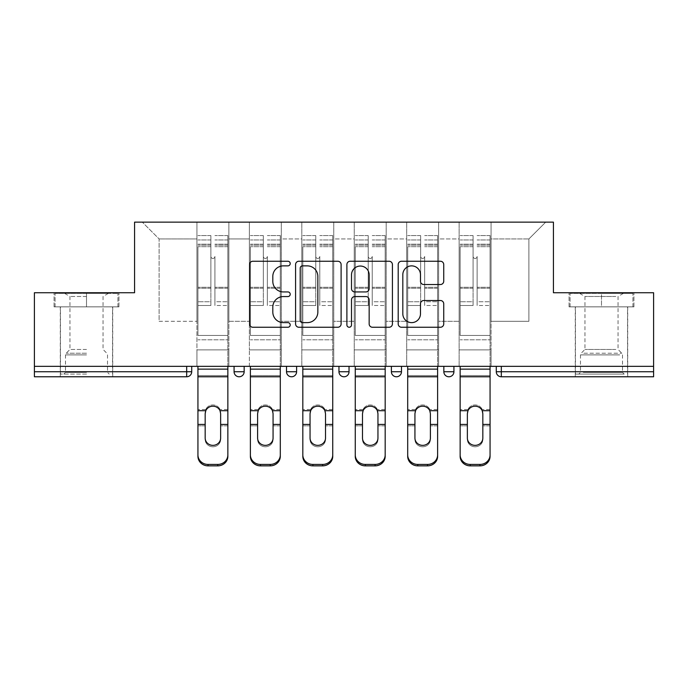 <?xml version="1.0" encoding="UTF-8"?>
<svg xmlns="http://www.w3.org/2000/svg" width="688" height="688" viewBox="0 0 688 688"><rect width="100%" height="100%" fill="white"/><g stroke="black" fill="none" stroke-linecap="round" stroke-linejoin="round"><path stroke-width="0.52" stroke-dasharray="3.44 2.58" d="M290.216 263.564A2.313 2.313 0 0 0 287.911 261.251L252.849 261.251A3.302 3.302 0 0 0 249.546 264.553L249.546 323.945A3.302 3.302 0 0 0 252.849 327.247L287.911 327.247A2.313 2.313 0 0 0 290.216 324.934A2.313 2.313 0 0 0 287.911 322.629L283.37 322.629A10.561 10.561 0 0 1 272.809 312.068L272.809 307.115A10.561 10.561 0 0 1 283.37 296.562L287.911 296.562A2.313 2.313 0 0 0 290.216 294.249A2.313 2.313 0 0 0 287.911 291.936L283.37 291.936A10.561 10.561 0 0 1 272.809 281.383L272.809 276.43A10.561 10.561 0 0 1 283.37 265.869L287.911 265.869A2.313 2.313 0 0 0 290.216 263.564M601.493 376.775L627.714 376.775L601.493 376.775M601.493 306.857L633.932 306.857L569.053 306.857L601.493 306.857L601.493 292.735L569.053 292.735L633.932 292.735L601.493 292.735L601.493 306.857L570.068 306.857L632.926 306.857L601.493 306.857L601.493 293.406L570.068 293.406L632.926 293.406L601.493 293.406L601.493 306.857M86.507 376.775L60.286 376.775L86.507 376.775M86.507 306.857L54.068 306.857L118.947 306.857L86.507 306.857L86.507 292.735L54.068 292.735L118.947 292.735L86.507 292.735L86.507 306.857L112.557 306.857L55.074 306.857L117.932 306.857L60.449 306.857L86.507 306.857L86.507 293.406L55.074 293.406L117.932 293.406L86.507 293.406L108.351 293.406L86.507 293.406L86.507 306.857M491.069 349.882L459.137 349.882L491.069 349.882L459.137 349.882L491.069 349.882L491.069 222.147L545.696 222.147L491.069 222.147L491.069 238.951L528.883 238.951L491.069 238.951L491.069 321.313L528.883 321.313L528.883 238.951L545.696 222.147L528.883 238.951L528.883 321.313L491.069 321.313L491.069 222.147L491.069 349.882L459.137 349.882L491.069 349.882L491.069 366.351L459.137 366.351L491.069 366.351L459.137 366.351L491.069 366.351L491.069 349.882M438.626 349.882L406.694 349.882L438.626 349.882L406.694 349.882L438.626 349.882L438.626 222.147L491.069 222.147L438.626 222.147L438.626 238.951L459.137 238.951L459.137 321.313L459.137 238.951L438.626 238.951L438.626 321.313L459.137 321.313L438.626 321.313L438.626 222.147L438.626 349.882L406.694 349.882L438.626 349.882L438.626 366.351L406.694 366.351L438.626 366.351L406.694 366.351L438.626 366.351L438.626 349.882M386.192 349.882L354.251 349.882L386.192 349.882L354.251 349.882L386.192 349.882L386.192 222.147L438.626 222.147L386.192 222.147L386.192 238.951L406.694 238.951L406.694 321.313L406.694 238.951L386.192 238.951L386.192 321.313L406.694 321.313L386.192 321.313L386.192 222.147L386.192 349.882L354.251 349.882L386.192 349.882L386.192 366.351L354.251 366.351L386.192 366.351L354.251 366.351L386.192 366.351L386.192 349.882M333.749 349.882L301.808 349.882L333.749 349.882L301.808 349.882L333.749 349.882L333.749 222.147L386.192 222.147L333.749 222.147L333.749 238.951L354.251 238.951L354.251 321.313L354.251 238.951L333.749 238.951L333.749 321.313L354.251 321.313L333.749 321.313L333.749 222.147L333.749 349.882L301.808 349.882L333.749 349.882L333.749 366.351L301.808 366.351L333.749 366.351L301.808 366.351L333.749 366.351L333.749 349.882M281.306 349.882L249.374 349.882L281.306 349.882L249.374 349.882L281.306 349.882L281.306 222.147L333.749 222.147L281.306 222.147L281.306 238.951L301.808 238.951L301.808 321.313L301.808 238.951L281.306 238.951L281.306 321.313L301.808 321.313L281.306 321.313L281.306 222.147L281.306 349.882L249.374 349.882L281.306 349.882L281.306 366.351L249.374 366.351L281.306 366.351L249.374 366.351L281.306 366.351L281.306 349.882M653.6 371.735L501.32 371.735L501.32 376.775L653.6 376.775L653.6 292.735L553.427 292.735L553.427 222.147L134.573 222.147L134.573 292.735L34.4 292.735L34.4 366.351L186.68 366.351L34.4 366.351L34.4 376.775L186.68 376.775L186.68 371.735L34.4 371.735M249.374 222.147L281.306 222.147L228.863 222.147L249.374 222.147L249.374 321.313L249.374 238.951L228.863 238.951L249.374 238.951L249.374 222.147L249.374 349.882L249.374 222.147M196.931 222.147L228.863 222.147L228.863 321.313L249.374 321.313L228.863 321.313L228.863 222.147L228.863 349.882L196.931 349.882L228.863 349.882L196.931 349.882L228.863 349.882L228.863 222.147L142.304 222.147L196.931 222.147L196.931 321.313L196.931 238.951L159.117 238.951L196.931 238.951L196.931 222.147L196.931 349.882L228.863 349.882L196.931 349.882L196.931 222.147M459.137 238.951L459.137 222.147L459.137 238.951M406.694 238.951L406.694 222.147L406.694 238.951M354.251 238.951L354.251 222.147L354.251 238.951M301.808 238.951L301.808 222.147L301.808 238.951M159.117 321.313L196.931 321.313L159.117 321.313L159.117 238.951L142.304 222.147L159.117 238.951L159.117 321.313M653.6 366.351L34.4 366.351M196.931 366.351L196.931 349.882L196.931 366.351L196.931 349.882L196.931 366.351L228.863 366.351L228.863 349.882L228.863 366.351L228.863 349.882L228.863 366.351L196.931 366.351M443.837 366.351L453.925 366.351L443.837 366.351M186.68 366.351L191.72 366.351L186.68 366.351L186.68 371.735L191.72 371.735M338.96 366.351L349.04 366.351L338.96 366.351M234.075 366.351L244.163 366.351L234.075 366.351M286.518 366.351L296.605 366.351L286.518 366.351M391.395 366.351L401.482 366.351L391.395 366.351L391.395 371.735L401.482 371.735M249.374 366.351L249.374 349.882L249.374 366.351M301.808 366.351L301.808 222.147L301.808 366.351M354.251 366.351L354.251 222.147L354.251 366.351M406.694 366.351L406.694 222.147L406.694 366.351M459.137 366.351L459.137 222.147L459.137 366.351M338.96 371.735L349.04 371.735L349.04 366.351M496.28 366.351L496.28 371.735L501.32 371.735L501.32 366.351M341.11 323.945L341.11 264.553A3.302 3.302 0 0 0 337.817 261.251L298.876 261.251A3.302 3.302 0 0 0 295.582 264.553L295.582 323.945A3.302 3.302 0 0 0 298.876 327.247L337.817 327.247A3.302 3.302 0 0 0 341.11 323.945M302.505 265.869A2.313 2.313 0 0 0 300.2 268.182L300.2 320.316A2.313 2.313 0 0 0 302.505 322.629L307.295 322.629A10.561 10.561 0 0 0 317.847 312.068L317.847 276.43A10.561 10.561 0 0 0 307.295 265.869L302.505 265.869M350.183 261.251L389.124 261.251A3.302 3.302 0 0 1 392.418 264.553L392.418 323.945A3.302 3.302 0 0 1 389.124 327.247L372.457 327.247A3.302 3.302 0 0 1 369.164 323.945L369.164 299.856A3.302 3.302 0 0 0 365.861 296.562L354.81 296.562A3.302 3.302 0 0 0 351.508 299.856L351.508 324.934A2.313 2.313 0 0 1 349.194 327.247A2.313 2.313 0 0 1 346.89 324.934L346.89 264.553A3.302 3.302 0 0 1 350.183 261.251M369.164 274.865A8.824 8.824 0 0 0 360.331 266.041A8.824 8.824 0 0 0 351.508 274.865L351.508 288.642A3.302 3.302 0 0 0 354.81 291.936L365.861 291.936A3.302 3.302 0 0 0 369.164 288.642L369.164 274.865M423.765 284.514L440.432 284.514A3.302 3.302 0 0 0 443.734 281.211L443.734 264.553A3.302 3.302 0 0 0 440.432 261.251L401.5 261.251A3.302 3.302 0 0 0 398.197 264.553L398.197 323.945A3.302 3.302 0 0 0 401.5 327.247L440.432 327.247A3.302 3.302 0 0 0 443.734 323.945L443.734 303.821A3.302 3.302 0 0 0 440.432 300.518L423.765 300.518A3.302 3.302 0 0 0 420.471 303.821L420.471 313.797A8.824 8.824 0 0 1 411.639 322.629A8.824 8.824 0 0 1 402.815 313.797L402.815 274.701A8.824 8.824 0 0 1 411.639 265.869A8.824 8.824 0 0 1 420.471 274.701L420.471 281.211A3.302 3.302 0 0 0 423.765 284.514M118.947 306.857L118.947 292.735L118.947 306.857M54.068 306.857L54.068 292.735L54.068 306.857M569.053 306.857L569.053 292.735L569.053 306.857M633.932 306.857L633.932 292.735L633.932 306.857M220.633 413.669L220.014 409.472A7.731 7.413 180 0 0 205.781 409.472L205.17 412.422L205.781 409.472A7.731 7.413 180 0 1 220.014 409.472L220.633 412.422L220.633 439.469A7.731 7.31 0 0 1 212.902 446.779A7.731 7.31 0 0 1 205.17 439.469L205.17 412.422L205.17 439.469A7.731 7.31 0 0 0 212.902 446.779A7.731 7.31 0 0 0 220.633 439.469L220.633 438.05M227.857 366.351L227.857 339.795L197.938 339.795L227.857 339.795L197.938 339.795L227.857 339.795L227.857 235.588L227.857 417.117L227.857 246.682L227.857 335.426L197.938 335.426L197.938 246.682L197.938 335.426L227.857 335.426L197.938 335.426L227.857 335.426L227.857 456.316L227.857 417.117L227.857 425.846L220.633 425.846L227.857 425.846M214.914 291.058L214.914 256.435A2.021 2.021 0 0 1 212.902 258.447A2.021 2.021 0 0 1 210.881 256.435A2.021 2.021 0 0 0 212.902 258.447A2.021 2.021 0 0 0 214.914 256.435L214.914 305.506L214.914 256.435A2.021 2.021 0 0 1 212.902 258.447A2.021 2.021 0 0 1 210.881 256.435L210.881 246.682L210.881 256.435A2.021 2.021 0 0 0 212.902 258.447A2.021 2.021 0 0 0 214.914 256.435L214.914 305.506L227.857 305.506L214.914 305.506L214.914 301.748L227.857 301.748L214.914 301.748L214.914 291.058M227.857 291.058L227.857 235.588L227.857 291.058M197.938 366.351L197.938 456.316A10.088 9.537 180 0 0 208.025 465.853L208.025 464.434A10.088 9.537 0 0 1 197.938 454.897L197.938 417.117L197.938 425.846L205.17 425.846L205.17 438.05M210.881 291.058L210.881 235.588L210.881 305.506L197.938 305.506L210.881 305.506L210.881 301.748L197.938 301.748L210.881 301.748L210.881 235.588L210.881 291.058M227.857 454.897A10.088 9.537 0 0 1 217.769 464.434L217.769 465.853L208.025 465.853M217.769 465.853A10.088 9.537 180 0 0 227.857 456.316M217.769 464.434L208.025 464.434M227.857 410.71L220.014 410.71A7.731 7.413 0 0 0 205.781 410.71L197.938 410.71M197.938 454.897L197.938 456.316M205.17 413.669L205.17 425.846L197.938 425.846M197.938 291.058L197.938 305.506L197.938 291.058M86.507 374.083L60.449 374.083L86.507 374.083M86.507 372.406L65.498 372.406L86.507 372.406M86.507 296.476L69.961 296.476L86.507 296.476M86.507 349.452L69.961 349.452L86.507 349.452M117.932 306.857L117.932 293.406L117.932 306.857M55.074 306.857L55.074 293.406L55.074 306.857M621.144 374.083L578.806 374.083L621.144 374.083M583.304 372.406L622.502 372.406L583.304 372.406M620.421 293.406L579.649 293.406L620.421 293.406M615.82 296.476L584.955 296.476L615.82 296.476M615.82 349.452L584.955 349.452L615.82 349.452M624.059 374.083L575.443 374.083L624.059 374.083M624.059 306.857L575.443 306.857L624.059 306.857M570.068 306.857L570.068 293.406L570.068 306.857M632.926 306.857L632.926 293.406L632.926 306.857M273.067 413.669L272.457 409.472A7.731 7.413 180 0 0 258.224 409.472L257.604 412.422L258.224 409.472A7.731 7.413 180 0 1 272.457 409.472L273.067 412.422L273.067 439.469A7.731 7.31 0 0 1 265.336 446.779A7.731 7.31 0 0 1 257.604 439.469L257.604 412.422L257.604 439.469A7.731 7.31 0 0 0 265.336 446.779A7.731 7.31 0 0 0 273.067 439.469L273.067 438.05M280.3 366.351L280.3 339.795L250.38 339.795L280.3 339.795L250.38 339.795L280.3 339.795L280.3 235.588L280.3 417.117L280.3 246.682L280.3 335.426L250.38 335.426L250.38 246.682L250.38 335.426L280.3 335.426L250.38 335.426L280.3 335.426L280.3 456.316L280.3 417.117L280.3 425.846L273.067 425.846L280.3 425.846M267.357 291.058L267.357 256.435A2.021 2.021 0 0 1 265.336 258.447A2.021 2.021 0 0 1 263.323 256.435A2.021 2.021 0 0 0 265.336 258.447A2.021 2.021 0 0 0 267.357 256.435L267.357 305.506L267.357 256.435A2.021 2.021 0 0 1 265.336 258.447A2.021 2.021 0 0 1 263.323 256.435L263.323 246.682L263.323 256.435A2.021 2.021 0 0 0 265.336 258.447A2.021 2.021 0 0 0 267.357 256.435L267.357 305.506L280.3 305.506L267.357 305.506L267.357 301.748L280.3 301.748L267.357 301.748L267.357 291.058M280.3 291.058L280.3 235.588L280.3 291.058M250.38 366.351L250.38 456.316A10.088 9.537 180 0 0 260.468 465.853L260.468 464.434A10.088 9.537 0 0 1 250.38 454.897L250.38 417.117L250.38 425.846L257.604 425.846L257.604 438.05M263.323 291.058L263.323 235.588L263.323 305.506L250.38 305.506L263.323 305.506L263.323 301.748L250.38 301.748L263.323 301.748L263.323 235.588L263.323 291.058M280.3 454.897A10.088 9.537 0 0 1 270.212 464.434L270.212 465.853L260.468 465.853M270.212 465.853A10.088 9.537 180 0 0 280.3 456.316M270.212 464.434L260.468 464.434M280.3 410.71L272.457 410.71A7.731 7.413 0 0 0 258.224 410.71L250.38 410.71M250.38 454.897L250.38 456.316M325.51 413.669L324.891 409.472A7.731 7.413 180 0 0 310.666 409.472L310.047 412.422L310.666 409.472A7.731 7.413 180 0 1 324.891 409.472L325.51 412.422L325.51 439.469A7.731 7.31 0 0 1 317.779 446.779A7.731 7.31 0 0 1 310.047 439.469L310.047 412.422L310.047 439.469A7.731 7.31 0 0 0 317.779 446.779A7.731 7.31 0 0 0 325.51 439.469L325.51 438.05M332.743 366.351L332.743 339.795L302.823 339.795L332.743 339.795L302.823 339.795L332.743 339.795L332.743 235.588L332.743 417.117L332.743 246.682L332.743 335.426L302.823 335.426L302.823 246.682L302.823 335.426L332.743 335.426L302.823 335.426L332.743 335.426L332.743 456.316L332.743 417.117L332.743 425.846L325.51 425.846L332.743 425.846M319.8 291.058L319.8 256.435A2.021 2.021 0 0 1 317.779 258.447A2.021 2.021 0 0 1 315.766 256.435A2.021 2.021 0 0 0 317.779 258.447A2.021 2.021 0 0 0 319.8 256.435L319.8 305.506L319.8 256.435A2.021 2.021 0 0 1 317.779 258.447A2.021 2.021 0 0 1 315.766 256.435L315.766 246.682L315.766 256.435A2.021 2.021 0 0 0 317.779 258.447A2.021 2.021 0 0 0 319.8 256.435L319.8 305.506L332.743 305.506L319.8 305.506L319.8 301.748L332.743 301.748L319.8 301.748L319.8 291.058M332.743 291.058L332.743 235.588L332.743 291.058M302.823 366.351L302.823 456.316A10.088 9.537 180 0 0 312.902 465.853L312.902 464.434A10.088 9.537 0 0 1 302.823 454.897L302.823 417.117L302.823 425.846L310.047 425.846L310.047 438.05M315.766 291.058L315.766 235.588L315.766 305.506L302.823 305.506L315.766 305.506L315.766 301.748L302.823 301.748L315.766 301.748L315.766 235.588L315.766 291.058M332.743 454.897A10.088 9.537 0 0 1 322.655 464.434L322.655 465.853L312.902 465.853M322.655 465.853A10.088 9.537 180 0 0 332.743 456.316M322.655 464.434L312.902 464.434M332.743 410.71L324.891 410.71A7.731 7.413 0 0 0 310.666 410.71L302.823 410.71M302.823 454.897L302.823 456.316M377.953 413.669L377.334 409.472A7.731 7.413 180 0 0 363.109 409.472L362.49 412.422L363.109 409.472A7.731 7.413 180 0 1 377.334 409.472L377.953 412.422L377.953 439.469A7.731 7.31 0 0 1 370.221 446.779A7.731 7.31 0 0 1 362.49 439.469L362.49 412.422L362.49 439.469A7.731 7.31 0 0 0 370.221 446.779A7.731 7.31 0 0 0 377.953 439.469L377.953 438.05M385.177 366.351L385.177 339.795L355.257 339.795L385.177 339.795L355.257 339.795L385.177 339.795L385.177 235.588L385.177 417.117L385.177 246.682L385.177 335.426L355.257 335.426L355.257 246.682L355.257 335.426L385.177 335.426L355.257 335.426L385.177 335.426L385.177 456.316L385.177 417.117L385.177 425.846L377.953 425.846L385.177 425.846M372.234 291.058L372.234 256.435A2.021 2.021 0 0 1 370.221 258.447A2.021 2.021 0 0 1 368.2 256.435A2.021 2.021 0 0 0 370.221 258.447A2.021 2.021 0 0 0 372.234 256.435L372.234 305.506L372.234 256.435A2.021 2.021 0 0 1 370.221 258.447A2.021 2.021 0 0 1 368.2 256.435L368.2 246.682L368.2 256.435A2.021 2.021 0 0 0 370.221 258.447A2.021 2.021 0 0 0 372.234 256.435L372.234 305.506L385.177 305.506L372.234 305.506L372.234 301.748L385.177 301.748L372.234 301.748L372.234 291.058M385.177 291.058L385.177 235.588L385.177 291.058M355.257 366.351L355.257 456.316A10.088 9.537 180 0 0 365.345 465.853L365.345 464.434A10.088 9.537 0 0 1 355.257 454.897L355.257 417.117L355.257 425.846L362.49 425.846L362.49 438.05M368.2 291.058L368.2 235.588L368.2 305.506L355.257 305.506L368.2 305.506L368.2 301.748L355.257 301.748L368.2 301.748L368.2 235.588L368.2 291.058M385.177 454.897A10.088 9.537 0 0 1 375.098 464.434L375.098 465.853L365.345 465.853M375.098 465.853A10.088 9.537 180 0 0 385.177 456.316M375.098 464.434L365.345 464.434M385.177 410.71L377.334 410.71A7.731 7.413 0 0 0 363.109 410.71L355.257 410.71M355.257 454.897L355.257 456.316M430.396 413.669L429.776 409.472A7.731 7.413 180 0 0 415.543 409.472L414.933 412.422L415.543 409.472A7.731 7.413 180 0 1 429.776 409.472L430.396 412.422L430.396 439.469A7.731 7.31 0 0 1 422.664 446.779A7.731 7.31 0 0 1 414.933 439.469L414.933 412.422L414.933 439.469A7.731 7.31 0 0 0 422.664 446.779A7.731 7.31 0 0 0 430.396 439.469L430.396 438.05M437.62 366.351L437.62 339.795L407.7 339.795L437.62 339.795L407.7 339.795L437.62 339.795L437.62 235.588L437.62 417.117L437.62 246.682L437.62 335.426L407.7 335.426L407.7 246.682L407.7 335.426L437.62 335.426L407.7 335.426L437.62 335.426L437.62 456.316L437.62 417.117L437.62 425.846L430.396 425.846L437.62 425.846M424.677 291.058L424.677 256.435A2.021 2.021 0 0 1 422.664 258.447A2.021 2.021 0 0 1 420.643 256.435A2.021 2.021 0 0 0 422.664 258.447A2.021 2.021 0 0 0 424.677 256.435L424.677 305.506L424.677 256.435A2.021 2.021 0 0 1 422.664 258.447A2.021 2.021 0 0 1 420.643 256.435L420.643 246.682L420.643 256.435A2.021 2.021 0 0 0 422.664 258.447A2.021 2.021 0 0 0 424.677 256.435L424.677 305.506L437.62 305.506L424.677 305.506L424.677 301.748L437.62 301.748L424.677 301.748L424.677 291.058M437.62 291.058L437.62 235.588L437.62 291.058M407.7 366.351L407.7 456.316A10.088 9.537 180 0 0 417.788 465.853L417.788 464.434A10.088 9.537 0 0 1 407.7 454.897L407.7 417.117L407.7 425.846L414.933 425.846L414.933 438.05M420.643 291.058L420.643 235.588L420.643 305.506L407.7 305.506L420.643 305.506L420.643 301.748L407.7 301.748L420.643 301.748L420.643 235.588L420.643 291.058M437.62 454.897A10.088 9.537 0 0 1 427.532 464.434L427.532 465.853L417.788 465.853M427.532 465.853A10.088 9.537 180 0 0 437.62 456.316M427.532 464.434L417.788 464.434M437.62 410.71L429.776 410.71A7.731 7.413 0 0 0 415.543 410.71L407.7 410.71M407.7 454.897L407.7 456.316M482.83 413.669L482.219 409.472A7.731 7.413 180 0 0 467.986 409.472L467.367 412.422L467.986 409.472A7.731 7.413 180 0 1 482.219 409.472L482.83 412.422L482.83 439.469A7.731 7.31 0 0 1 475.098 446.779A7.731 7.31 0 0 1 467.367 439.469L467.367 412.422L467.367 439.469A7.731 7.31 0 0 0 475.098 446.779A7.731 7.31 0 0 0 482.83 439.469L482.83 438.05M490.062 366.351L490.062 339.795L460.143 339.795L490.062 339.795L460.143 339.795L490.062 339.795L490.062 235.588L490.062 417.117L490.062 246.682L490.062 335.426L460.143 335.426L460.143 246.682L460.143 335.426L490.062 335.426L460.143 335.426L490.062 335.426L490.062 456.316L490.062 417.117L490.062 425.846L482.83 425.846L490.062 425.846M477.119 291.058L477.119 256.435A2.021 2.021 0 0 1 475.098 258.447A2.021 2.021 0 0 1 473.086 256.435A2.021 2.021 0 0 0 475.098 258.447A2.021 2.021 0 0 0 477.119 256.435L477.119 305.506L477.119 256.435A2.021 2.021 0 0 1 475.098 258.447A2.021 2.021 0 0 1 473.086 256.435L473.086 246.682L473.086 256.435A2.021 2.021 0 0 0 475.098 258.447A2.021 2.021 0 0 0 477.119 256.435L477.119 305.506L490.062 305.506L477.119 305.506L477.119 301.748L490.062 301.748L477.119 301.748L477.119 291.058M490.062 291.058L490.062 235.588L490.062 291.058M460.143 366.351L460.143 456.316A10.088 9.537 180 0 0 470.231 465.853L470.231 464.434A10.088 9.537 0 0 1 460.143 454.897L460.143 417.117L460.143 425.846L467.367 425.846L467.367 438.05M473.086 291.058L473.086 235.588L473.086 305.506L460.143 305.506L473.086 305.506L473.086 301.748L460.143 301.748L473.086 301.748L473.086 235.588L473.086 291.058M490.062 454.897A10.088 9.537 0 0 1 479.975 464.434L479.975 465.853L470.231 465.853M479.975 465.853A10.088 9.537 180 0 0 490.062 456.316M479.975 464.434L470.231 464.434M490.062 410.71L482.219 410.71A7.731 7.413 0 0 0 467.986 410.71L460.143 410.71M460.143 454.897L460.143 456.316M257.604 413.669L257.604 425.846L250.38 425.846M250.38 291.058L250.38 305.506L250.38 291.058M310.047 413.669L310.047 425.846L302.823 425.846M302.823 291.058L302.823 305.506L302.823 291.058M362.49 413.669L362.49 425.846L355.257 425.846M355.257 291.058L355.257 305.506L355.257 291.058M414.933 413.669L414.933 425.846L407.7 425.846M407.7 291.058L407.7 305.506L407.7 291.058M467.367 413.669L467.367 425.846L460.143 425.846M460.143 291.058L460.143 305.506L460.143 291.058M244.163 371.735L234.075 371.735M296.605 371.735L286.518 371.735M453.925 371.735L443.837 371.735M227.857 288.263L214.914 288.263L227.857 288.263M210.881 288.263L197.938 288.263L210.881 288.263M227.857 409.472L220.014 409.472L227.857 409.472M227.857 375.536L197.938 375.536L227.857 375.536M205.781 409.472L197.938 409.472L205.781 409.472M205.17 424.427L197.938 424.427M227.857 424.427L220.633 424.427M227.857 376.775L197.938 376.775M210.881 246.682L197.938 246.682L210.881 246.682M227.857 246.682L214.914 246.682L227.857 246.682M210.881 244.188L197.938 244.188L210.881 244.188M210.881 287.274L197.938 287.274L210.881 287.274M210.881 245.169L197.938 245.169L210.881 245.169M227.857 369.129L197.938 369.129M227.857 244.188L214.914 244.188L227.857 244.188M227.857 287.274L214.914 287.274L227.857 287.274M227.857 245.169L214.914 245.169L227.857 245.169M86.507 354.888L65.498 354.888L86.507 354.888M86.507 353.228L66.186 353.228L86.507 353.228M619.69 354.888L580.483 354.888L619.69 354.888M583.897 353.228L621.814 353.228L583.897 353.228M280.3 288.263L267.357 288.263L280.3 288.263M263.323 288.263L250.38 288.263L263.323 288.263M280.3 409.472L272.457 409.472L280.3 409.472M280.3 375.536L250.38 375.536L280.3 375.536M258.224 409.472L250.38 409.472L258.224 409.472M257.604 424.427L250.38 424.427M280.3 424.427L273.067 424.427M280.3 376.775L250.38 376.775M263.323 246.682L250.38 246.682L263.323 246.682M280.3 246.682L267.357 246.682L280.3 246.682M263.323 244.188L250.38 244.188L263.323 244.188M263.323 287.274L250.38 287.274L263.323 287.274M263.323 245.169L250.38 245.169L263.323 245.169M280.3 369.129L250.38 369.129M280.3 244.188L267.357 244.188L280.3 244.188M280.3 287.274L267.357 287.274L280.3 287.274M280.3 245.169L267.357 245.169L280.3 245.169M332.743 288.263L319.8 288.263L332.743 288.263M315.766 288.263L302.823 288.263L315.766 288.263M332.743 409.472L324.891 409.472L332.743 409.472M332.743 375.536L302.823 375.536L332.743 375.536M310.666 409.472L302.823 409.472L310.666 409.472M310.047 424.427L302.823 424.427M332.743 424.427L325.51 424.427M332.743 376.775L302.823 376.775M315.766 246.682L302.823 246.682L315.766 246.682M332.743 246.682L319.8 246.682L332.743 246.682M315.766 244.188L302.823 244.188L315.766 244.188M315.766 287.274L302.823 287.274L315.766 287.274M315.766 245.169L302.823 245.169L315.766 245.169M332.743 369.129L302.823 369.129M332.743 244.188L319.8 244.188L332.743 244.188M332.743 287.274L319.8 287.274L332.743 287.274M332.743 245.169L319.8 245.169L332.743 245.169M385.177 288.263L372.234 288.263L385.177 288.263M368.2 288.263L355.257 288.263L368.2 288.263M385.177 409.472L377.334 409.472L385.177 409.472M385.177 375.536L355.257 375.536L385.177 375.536M363.109 409.472L355.257 409.472L363.109 409.472M362.49 424.427L355.257 424.427M385.177 424.427L377.953 424.427M385.177 376.775L355.257 376.775M368.2 246.682L355.257 246.682L368.2 246.682M385.177 246.682L372.234 246.682L385.177 246.682M368.2 244.188L355.257 244.188L368.2 244.188M368.2 287.274L355.257 287.274L368.2 287.274M368.2 245.169L355.257 245.169L368.2 245.169M385.177 369.129L355.257 369.129M385.177 244.188L372.234 244.188L385.177 244.188M385.177 287.274L372.234 287.274L385.177 287.274M385.177 245.169L372.234 245.169L385.177 245.169M437.62 288.263L424.677 288.263L437.62 288.263M420.643 288.263L407.7 288.263L420.643 288.263M437.62 409.472L429.776 409.472L437.62 409.472M437.62 375.536L407.7 375.536L437.62 375.536M415.543 409.472L407.7 409.472L415.543 409.472M414.933 424.427L407.7 424.427M437.62 424.427L430.396 424.427M437.62 376.775L407.7 376.775M420.643 246.682L407.7 246.682L420.643 246.682M437.62 246.682L424.677 246.682L437.62 246.682M420.643 244.188L407.7 244.188L420.643 244.188M420.643 287.274L407.7 287.274L420.643 287.274M420.643 245.169L407.7 245.169L420.643 245.169M437.62 369.129L407.7 369.129M437.62 244.188L424.677 244.188L437.62 244.188M437.62 287.274L424.677 287.274L437.62 287.274M437.62 245.169L424.677 245.169L437.62 245.169M490.062 288.263L477.119 288.263L490.062 288.263M473.086 288.263L460.143 288.263L473.086 288.263M490.062 409.472L482.219 409.472L490.062 409.472M490.062 375.536L460.143 375.536L490.062 375.536M467.986 409.472L460.143 409.472L467.986 409.472M467.367 424.427L460.143 424.427M490.062 424.427L482.83 424.427M490.062 376.775L460.143 376.775M473.086 246.682L460.143 246.682L473.086 246.682M490.062 246.682L477.119 246.682L490.062 246.682M473.086 244.188L460.143 244.188L473.086 244.188M473.086 287.274L460.143 287.274L473.086 287.274M473.086 245.169L460.143 245.169L473.086 245.169M490.062 369.129L460.143 369.129M490.062 244.188L477.119 244.188L490.062 244.188M490.062 287.274L477.119 287.274L490.062 287.274M490.062 245.169L477.119 245.169L490.062 245.169M575.28 306.857L575.28 376.775M60.286 306.857L60.286 376.775M112.72 306.857L112.72 376.775M627.714 306.857L627.714 376.775M210.881 235.588L197.938 235.588L210.881 235.588M210.881 239.957L197.938 239.957L210.881 239.957M227.857 235.588L214.914 235.588L227.857 235.588M227.857 239.957L214.914 239.957L227.857 239.957M64.655 293.406L69.961 296.476L69.961 349.452L66.186 353.228L65.498 354.888L65.498 372.406L63.812 374.083M112.557 374.083L112.557 306.857M60.449 374.083L60.449 306.857M108.351 293.406L103.045 296.476L103.045 349.452L106.821 353.228L107.517 354.888L107.517 372.406L109.194 374.083M579.649 293.406L584.955 296.476L584.955 349.452L581.179 353.228L580.483 354.888L580.483 372.406L578.806 374.083M627.551 374.083L627.551 306.857M575.443 374.083L575.443 306.857M623.345 293.406L618.039 296.476L618.039 349.452L621.814 353.228L622.502 354.888L622.502 372.406L624.188 374.083M263.323 235.588L250.38 235.588L263.323 235.588M263.323 239.957L250.38 239.957L263.323 239.957M280.3 235.588L267.357 235.588L280.3 235.588M280.3 239.957L267.357 239.957L280.3 239.957M315.766 235.588L302.823 235.588L315.766 235.588M315.766 239.957L302.823 239.957L315.766 239.957M332.743 235.588L319.8 235.588L332.743 235.588M332.743 239.957L319.8 239.957L332.743 239.957M368.2 235.588L355.257 235.588L368.2 235.588M368.2 239.957L355.257 239.957L368.2 239.957M385.177 235.588L372.234 235.588L385.177 235.588M385.177 239.957L372.234 239.957L385.177 239.957M420.643 235.588L407.7 235.588L420.643 235.588M420.643 239.957L407.7 239.957L420.643 239.957M437.62 235.588L424.677 235.588L437.62 235.588M437.62 239.957L424.677 239.957L437.62 239.957M473.086 235.588L460.143 235.588L473.086 235.588M473.086 239.957L460.143 239.957L473.086 239.957M490.062 235.588L477.119 235.588L490.062 235.588M490.062 239.957L477.119 239.957L490.062 239.957"/><path stroke-width="1.03" d="M290.216 263.564A2.313 2.313 0 0 0 287.911 261.251L252.849 261.251A3.302 3.302 0 0 0 249.546 264.553L249.546 323.945A3.302 3.302 0 0 0 252.849 327.247L287.911 327.247A2.313 2.313 0 0 0 290.216 324.934A2.313 2.313 0 0 0 287.911 322.629L283.37 322.629A10.561 10.561 0 0 1 272.809 312.068L272.809 307.115A10.561 10.561 0 0 1 283.37 296.562L287.911 296.562A2.313 2.313 0 0 0 290.216 294.249A2.313 2.313 0 0 0 287.911 291.936L283.37 291.936A10.561 10.561 0 0 1 272.809 281.383L272.809 276.43A10.561 10.561 0 0 1 283.37 265.869L287.911 265.869A2.313 2.313 0 0 0 290.216 263.564M440.432 284.514A3.302 3.302 0 0 0 443.734 281.211L443.734 264.553A3.302 3.302 0 0 0 440.432 261.251L401.5 261.251A3.302 3.302 0 0 0 398.197 264.553L398.197 323.945A3.302 3.302 0 0 0 401.5 327.247L440.432 327.247A3.302 3.302 0 0 0 443.734 323.945L443.734 303.821A3.302 3.302 0 0 0 440.432 300.518L423.765 300.518A3.302 3.302 0 0 0 420.471 303.821L420.471 313.797A8.824 8.824 0 0 1 411.639 322.629A8.824 8.824 0 0 1 402.815 313.797L402.815 274.701A8.824 8.824 0 0 1 411.639 265.869A8.824 8.824 0 0 1 420.471 274.701L420.471 281.211A3.302 3.302 0 0 0 423.765 284.514L440.432 284.514M34.4 366.351L34.4 292.735L134.573 292.735L134.573 222.147L553.427 222.147L553.427 292.735L653.6 292.735L653.6 366.351L34.4 366.351L34.4 371.735L186.68 371.735L186.68 366.351M341.11 264.553A3.302 3.302 0 0 0 337.817 261.251L298.876 261.251A3.302 3.302 0 0 0 295.582 264.553L295.582 323.945A3.302 3.302 0 0 0 298.876 327.247L337.817 327.247A3.302 3.302 0 0 0 341.11 323.945L341.11 264.553M350.183 261.251L389.124 261.251A3.302 3.302 0 0 1 392.418 264.553L392.418 323.945A3.302 3.302 0 0 1 389.124 327.247L372.457 327.247A3.302 3.302 0 0 1 369.164 323.945L369.164 299.856A3.302 3.302 0 0 0 365.861 296.562L354.81 296.562A3.302 3.302 0 0 0 351.508 299.856L351.508 324.934A2.313 2.313 0 0 1 349.194 327.247A2.313 2.313 0 0 1 346.89 324.934L346.89 264.553A3.302 3.302 0 0 1 350.183 261.251M186.68 376.775A5.04 5.04 0 0 0 191.72 371.735L186.68 371.735L186.68 376.775A5.04 5.04 0 0 0 191.72 371.735L191.72 366.351L191.72 371.735A5.04 5.04 0 0 1 186.68 376.775L34.4 376.775L34.4 371.735M653.6 366.351L653.6 376.775L501.32 376.775A5.04 5.04 0 0 1 496.28 371.735L496.28 366.351M234.075 366.351L234.075 371.735L234.075 366.351M239.123 376.775A5.04 5.04 0 0 1 234.075 371.735A5.04 5.04 0 0 0 239.123 376.775A5.04 5.04 0 0 0 244.163 371.735L244.163 366.351L244.163 371.735A5.04 5.04 0 0 1 239.123 376.775A5.04 5.04 0 0 1 234.075 371.735L244.163 371.735A5.04 5.04 0 0 1 239.123 376.775M286.518 366.351L286.518 371.735L286.518 366.351M296.605 366.351L296.605 371.735L296.605 366.351M338.96 366.351L338.96 371.735L338.96 366.351M349.04 366.351L349.04 371.735A5.04 5.04 0 0 1 344 376.775A5.04 5.04 0 0 1 338.96 371.735A5.04 5.04 0 0 0 344 376.775A5.04 5.04 0 0 0 349.04 371.735A5.04 5.04 0 0 1 344 376.775A5.04 5.04 0 0 1 338.96 371.735L349.04 371.735M391.395 371.735A5.04 5.04 0 0 0 396.443 376.775A5.04 5.04 0 0 0 401.482 371.735A5.04 5.04 0 0 1 396.443 376.775A5.04 5.04 0 0 0 401.482 371.735L401.482 366.351L401.482 371.735L391.395 371.735A5.04 5.04 0 0 0 396.443 376.775A5.04 5.04 0 0 1 391.395 371.735L391.395 366.351M443.837 366.351L443.837 371.735L443.837 366.351M453.925 366.351L453.925 371.735L453.925 366.351M291.557 376.775A5.04 5.04 0 0 1 286.518 371.735A5.04 5.04 0 0 0 291.557 376.775A5.04 5.04 0 0 0 296.605 371.735A5.04 5.04 0 0 1 291.557 376.775A5.04 5.04 0 0 1 286.518 371.735L296.605 371.735A5.04 5.04 0 0 1 291.557 376.775M448.877 376.775A5.04 5.04 0 0 1 443.837 371.735A5.04 5.04 0 0 0 448.877 376.775A5.04 5.04 0 0 0 453.925 371.735A5.04 5.04 0 0 1 448.877 376.775A5.04 5.04 0 0 1 443.837 371.735L453.925 371.735A5.04 5.04 0 0 1 448.877 376.775M501.32 366.351L501.32 376.775A5.04 5.04 0 0 1 496.28 371.735L653.6 371.735M302.505 265.869A2.313 2.313 0 0 0 300.2 268.182L300.2 320.316A2.313 2.313 0 0 0 302.505 322.629L307.295 322.629A10.561 10.561 0 0 0 317.847 312.068L317.847 276.43A10.561 10.561 0 0 0 307.295 265.869L302.505 265.869M369.164 274.865A8.824 8.824 0 0 0 360.331 266.041A8.824 8.824 0 0 0 351.508 274.865L351.508 288.642A3.302 3.302 0 0 0 354.81 291.936L365.861 291.936A3.302 3.302 0 0 0 369.164 288.642L369.164 274.865M220.633 413.669L220.014 410.71L220.633 413.669L220.633 424.427L227.857 424.427L227.857 366.351M197.938 425.846L197.938 456.316L197.938 410.71L205.781 410.71L205.17 413.669L205.781 410.71A7.731 7.413 0 0 1 220.014 410.71L227.857 410.71M227.857 425.846L227.857 456.316A10.088 9.537 180 0 1 217.769 465.853L217.769 464.434A10.088 9.537 0 0 0 227.857 454.897L227.857 424.427M220.633 438.05A7.731 7.31 180 0 1 212.902 445.36A7.731 7.31 180 0 1 205.17 438.05A7.731 7.31 180 0 0 212.902 445.36A7.731 7.31 180 0 0 220.633 438.05L220.633 424.427M205.17 438.05L205.17 413.669M197.938 454.897A10.088 9.537 0 0 0 208.025 464.434L208.025 465.853L217.769 465.853M208.025 465.853A10.088 9.537 180 0 1 197.938 456.316M208.025 464.434L217.769 464.434M197.938 410.71L197.938 366.351M227.857 454.897L227.857 456.316M273.067 413.669L272.457 410.71L273.067 413.669L273.067 424.427L280.3 424.427L280.3 366.351M250.38 425.846L250.38 456.316L250.38 410.71L258.224 410.71L257.604 413.669L258.224 410.71A7.731 7.413 0 0 1 272.457 410.71L280.3 410.71M280.3 425.846L280.3 456.316A10.088 9.537 180 0 1 270.212 465.853L270.212 464.434A10.088 9.537 0 0 0 280.3 454.897L280.3 424.427M273.067 438.05A7.731 7.31 180 0 1 265.336 445.36A7.731 7.31 180 0 1 257.604 438.05A7.731 7.31 180 0 0 265.336 445.36A7.731 7.31 180 0 0 273.067 438.05L273.067 424.427M325.51 413.669L324.891 410.71L325.51 413.669L325.51 424.427L332.743 424.427L332.743 366.351M302.823 425.846L302.823 456.316L302.823 410.71L310.666 410.71L310.047 413.669L310.666 410.71A7.731 7.413 0 0 1 324.891 410.71L332.743 410.71M332.743 425.846L332.743 456.316A10.088 9.537 180 0 1 322.655 465.853L322.655 464.434A10.088 9.537 0 0 0 332.743 454.897L332.743 424.427M325.51 438.05A7.731 7.31 180 0 1 317.779 445.36A7.731 7.31 180 0 1 310.047 438.05A7.731 7.31 180 0 0 317.779 445.36A7.731 7.31 180 0 0 325.51 438.05L325.51 424.427M377.953 413.669L377.334 410.71L377.953 413.669L377.953 424.427L385.177 424.427L385.177 366.351M355.257 425.846L355.257 456.316L355.257 410.71L363.109 410.71L362.49 413.669L363.109 410.71A7.731 7.413 0 0 1 377.334 410.71L385.177 410.71M385.177 425.846L385.177 456.316A10.088 9.537 180 0 1 375.098 465.853L375.098 464.434A10.088 9.537 0 0 0 385.177 454.897L385.177 424.427M377.953 438.05A7.731 7.31 180 0 1 370.221 445.36A7.731 7.31 180 0 1 362.49 438.05A7.731 7.31 180 0 0 370.221 445.36A7.731 7.31 180 0 0 377.953 438.05L377.953 424.427M430.396 413.669L429.776 410.71L430.396 413.669L430.396 424.427L437.62 424.427L437.62 366.351M407.7 425.846L407.7 456.316L407.7 410.71L415.543 410.71L414.933 413.669L415.543 410.71A7.731 7.413 0 0 1 429.776 410.71L437.62 410.71M437.62 425.846L437.62 456.316A10.088 9.537 180 0 1 427.532 465.853L427.532 464.434A10.088 9.537 0 0 0 437.62 454.897L437.62 424.427M430.396 438.05A7.731 7.31 180 0 1 422.664 445.36A7.731 7.31 180 0 1 414.933 438.05A7.731 7.31 180 0 0 422.664 445.36A7.731 7.31 180 0 0 430.396 438.05L430.396 424.427M482.83 413.669L482.219 410.71L482.83 413.669L482.83 424.427L490.062 424.427L490.062 366.351M460.143 425.846L460.143 456.316L460.143 410.71L467.986 410.71L467.367 413.669L467.986 410.71A7.731 7.413 0 0 1 482.219 410.71L490.062 410.71M490.062 425.846L490.062 456.316A10.088 9.537 180 0 1 479.975 465.853L479.975 464.434A10.088 9.537 0 0 0 490.062 454.897L490.062 424.427M482.83 438.05A7.731 7.31 180 0 1 475.098 445.36A7.731 7.31 180 0 1 467.367 438.05A7.731 7.31 180 0 0 475.098 445.36A7.731 7.31 180 0 0 482.83 438.05L482.83 424.427M257.604 438.05L257.604 413.669M250.38 454.897A10.088 9.537 0 0 0 260.468 464.434L260.468 465.853L270.212 465.853M260.468 465.853A10.088 9.537 180 0 1 250.38 456.316M260.468 464.434L270.212 464.434M250.38 410.71L250.38 366.351M280.3 454.897L280.3 456.316M310.047 438.05L310.047 413.669M302.823 454.897A10.088 9.537 0 0 0 312.902 464.434L312.902 465.853L322.655 465.853M312.902 465.853A10.088 9.537 180 0 1 302.823 456.316M312.902 464.434L322.655 464.434M302.823 410.71L302.823 366.351M332.743 454.897L332.743 456.316M362.49 438.05L362.49 413.669M355.257 454.897A10.088 9.537 0 0 0 365.345 464.434L365.345 465.853L375.098 465.853M365.345 465.853A10.088 9.537 180 0 1 355.257 456.316M365.345 464.434L375.098 464.434M355.257 410.71L355.257 366.351M385.177 454.897L385.177 456.316M414.933 438.05L414.933 413.669M407.7 454.897A10.088 9.537 0 0 0 417.788 464.434L417.788 465.853L427.532 465.853M417.788 465.853A10.088 9.537 180 0 1 407.7 456.316M417.788 464.434L427.532 464.434M407.7 410.71L407.7 366.351M437.62 454.897L437.62 456.316M467.367 438.05L467.367 413.669M460.143 454.897A10.088 9.537 0 0 0 470.231 464.434L470.231 465.853L479.975 465.853M470.231 465.853A10.088 9.537 180 0 1 460.143 456.316M470.231 464.434L479.975 464.434M460.143 410.71L460.143 366.351M490.062 454.897L490.062 456.316M501.32 376.775A5.04 5.04 0 0 1 496.28 371.735M197.938 424.427L205.17 424.427M197.938 376.775L227.857 376.775M197.938 369.129L227.857 369.129M250.38 424.427L257.604 424.427M250.38 376.775L280.3 376.775M250.38 369.129L280.3 369.129M302.823 424.427L310.047 424.427M302.823 376.775L332.743 376.775M302.823 369.129L332.743 369.129M355.257 424.427L362.49 424.427M355.257 376.775L385.177 376.775M355.257 369.129L385.177 369.129M407.7 424.427L414.933 424.427M407.7 376.775L437.62 376.775M407.7 369.129L437.62 369.129M460.143 424.427L467.367 424.427M460.143 376.775L490.062 376.775M460.143 369.129L490.062 369.129"/></g></svg>
